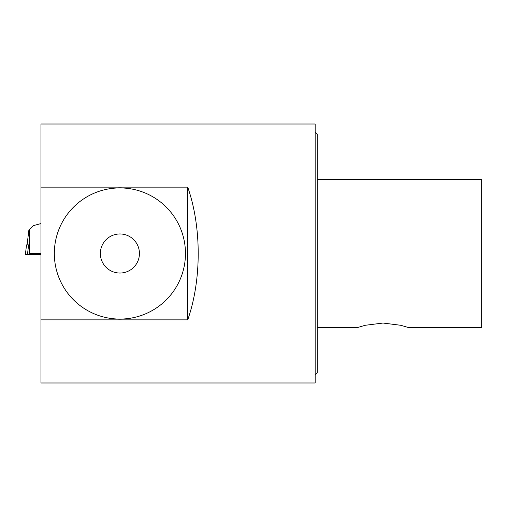 <?xml version="1.0" encoding="UTF-8"?>
<svg xmlns="http://www.w3.org/2000/svg" width="507" height="507" viewBox="0 0 507 507"><rect width="100%" height="100%" fill="white"/><g stroke="black" fill="none" stroke-linecap="round" stroke-linejoin="round"><path stroke-width="0.76" d="M317.217 327.497L357.708 327.497L365.116 325.304L382.994 323.041L400.866 325.304L408.274 327.497L481.65 327.497L481.65 179.503L317.217 179.503M100.361 253.5A19.545 19.545 0 0 1 129.672 236.579A19.545 19.545 0 0 1 129.672 270.421A19.545 19.545 0 0 1 100.361 253.5M54.331 253.5A65.568 65.568 0 0 1 152.683 196.716A65.568 65.568 0 0 1 152.683 310.284A65.568 65.568 0 0 1 54.331 253.5M187.729 187.146C201.697 227.073 201.697 279.927 187.729 319.854L187.729 187.146L40.972 187.146L40.972 124.012L315.164 124.012L315.164 382.988L40.972 382.988L40.972 187.146M187.729 319.854L40.972 319.854M315.164 374.768L317.217 372.715L317.217 134.285L315.164 132.232M40.972 223.581L33.259 225.647L28.88 230.026L27.08 244.868M28.62 244.868L26.554 244.868L25.35 254.653L27.422 254.653L28.62 244.868L29.045 244.868L29.102 253.5L29.558 253.5L29.558 229.341M29.558 253.5L40.972 253.5M27.422 254.653L40.972 254.653M26.554 244.868L25.35 254.653M29.957 254.653L29.881 253.5"/></g></svg>
